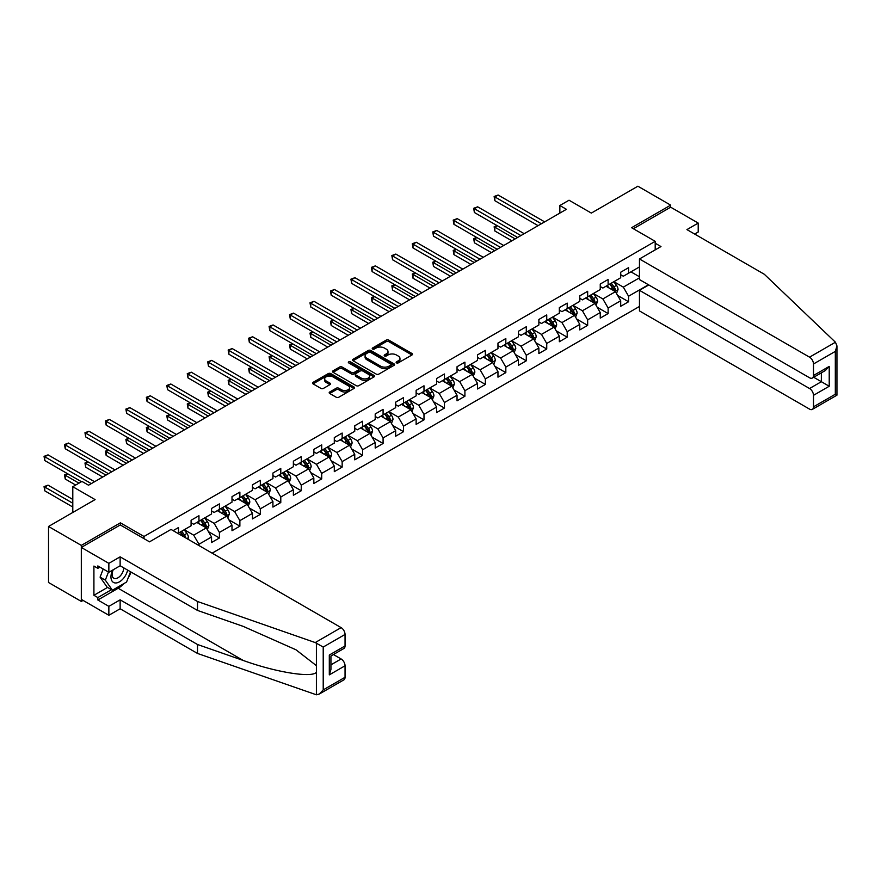 <?xml version="1.0" encoding="UTF-8"?>
<svg xmlns="http://www.w3.org/2000/svg" width="881" height="881" viewBox="0 0 881 881"><rect width="100%" height="100%" fill="white"/><g stroke="black" fill="none" stroke-linecap="round" stroke-linejoin="round"><path stroke-width="1.32" d="M396.494 362.873A1.277 0.738 0 0 0 398.289 362.873L411.967 354.977A1.817 1.046 0 0 0 412.506 354.239A1.817 1.046 0 0 0 411.967 353.49L388.796 340.11A1.817 1.046 0 0 0 386.23 340.11L372.553 348.006A1.277 0.738 0 0 0 374.348 349.052L376.121 348.028A5.826 3.359 0 0 1 384.358 348.028L386.285 349.14A5.826 3.359 0 0 1 387.992 351.519A5.826 3.359 0 0 1 386.285 353.898L384.523 354.922A1.277 0.738 0 0 0 386.319 355.968L388.092 354.944A5.826 3.359 0 0 1 396.329 354.944L398.256 356.056A5.826 3.359 0 0 1 399.963 358.435A5.826 3.359 0 0 1 398.256 360.814L396.494 361.838A1.277 0.738 0 0 0 396.494 362.873L396.494 361.838M329.714 391.99A1.817 1.046 0 0 0 329.186 392.728A1.817 1.046 0 0 0 329.714 393.477L336.212 397.232A1.817 1.046 0 0 0 338.789 397.232L353.975 388.455A1.817 1.046 0 0 0 354.514 387.717A1.817 1.046 0 0 0 353.975 386.968L330.804 373.599A1.817 1.046 0 0 0 328.239 373.599L313.041 382.365A1.817 1.046 0 0 0 312.513 383.103A1.817 1.046 0 0 0 313.041 383.852L320.893 388.389A1.817 1.046 0 0 0 323.47 388.389L329.968 384.634A1.817 1.046 0 0 0 330.507 383.885A1.817 1.046 0 0 0 329.968 383.147L326.08 380.9A4.868 2.808 0 0 1 324.649 378.907A4.868 2.808 0 0 1 327.655 376.308A4.868 2.808 0 0 1 332.963 376.925L348.215 385.724A4.868 2.808 0 0 1 349.647 387.717A4.868 2.808 0 0 1 346.64 390.316A4.868 2.808 0 0 1 341.332 389.699L338.789 388.235A1.817 1.046 0 0 0 336.212 388.235L329.714 391.99L329.714 393.477L336.212 389.754L336.212 388.235M694.668 234.06L698.215 232.022L698.215 223.08L670.672 207.189L670.672 205.141L637.888 186.21L591.327 213.092L569.038 200.218L559.853 205.515L566.417 209.304L88.529 485.211L81.977 481.422L72.793 486.719L72.793 512.467M120.4 525.032L120.4 522.84L81.316 545.394L48.532 526.475L95.093 499.593L72.793 486.719M120.4 522.84L144.01 536.463L655.2 241.328L655.2 249.885M670.672 205.141L631.589 227.705L655.2 241.328M376.253 374.117A1.817 1.046 0 0 0 378.819 374.117L394.016 365.351A1.817 1.046 0 0 0 394.545 364.602A1.817 1.046 0 0 0 394.016 363.864L370.846 350.484A1.817 1.046 0 0 0 368.269 350.484L353.083 359.25A1.817 1.046 0 0 0 352.543 359.999A1.817 1.046 0 0 0 353.083 360.736L376.253 374.117M349.151 363.148A1.277 0.738 0 0 1 350.44 363.324L373.973 376.914L358.809 385.669A1.817 1.046 0 0 1 356.232 385.669L333.062 372.3L333.062 370.813A1.817 1.046 0 0 0 332.533 371.551A1.817 1.046 0 0 0 333.062 372.3M333.062 370.813L339.559 367.058A1.817 1.046 0 0 1 342.136 367.058L351.53 372.476A1.817 1.046 0 0 0 354.107 372.476L358.424 369.987A1.817 1.046 0 0 0 358.952 369.249A1.817 1.046 0 0 0 358.424 368.5L348.634 362.851A1.277 0.738 0 0 1 350.44 361.816L373.996 375.416A1.817 1.046 0 0 1 374.535 376.154A1.817 1.046 0 0 1 373.996 376.903L373.996 375.416M81.316 545.394L81.316 601.426L48.532 582.495L48.532 526.475M144.01 538.665L144.01 536.463M212.134 553.158L639.463 306.445M639.463 266.921L628.571 273.209L628.571 267.681L620.709 272.218L620.709 277.746L608.121 285.015L608.121 279.486L600.247 284.034L600.247 289.563L587.66 296.831L587.66 291.303L579.786 295.851L579.786 301.368L567.199 308.636L567.199 303.119L559.336 307.656L559.336 313.184L546.738 320.453L546.738 314.924L538.875 319.473L538.875 325.001L526.287 332.269L526.287 326.741L518.413 331.278L518.413 336.806L505.826 344.075L505.826 338.546L497.963 343.094L497.963 348.623L485.365 355.891L485.365 350.363L477.502 354.9L477.502 360.428L464.915 367.696L464.915 362.168L457.041 366.716L457.041 372.245L444.453 379.513L444.453 373.985L436.58 378.522L436.58 384.05L423.992 391.318L423.992 385.79L416.129 390.338L416.129 395.866L403.531 403.135L403.531 397.606L395.668 402.143L395.668 407.672L383.081 414.94L383.081 409.412L375.207 413.96L375.207 419.488L362.62 426.756L362.62 421.228L354.746 425.776L354.746 431.294L342.158 438.562L342.158 433.045L334.295 437.582L334.295 443.11L321.708 450.378L321.708 444.85L313.834 449.398L313.834 454.915L301.247 462.195L301.247 456.666L293.373 461.204L293.373 466.732L280.786 474L280.786 468.472L272.923 473.02L272.923 478.548L260.324 485.816L260.324 480.288L252.462 484.825L252.462 490.354L239.874 497.622L239.874 492.094L232 496.642L232 502.17L219.413 509.438L219.413 503.91L211.539 508.447L211.539 513.975L198.952 521.244L198.952 515.715L191.089 520.264L191.089 525.792L178.502 533.06L178.502 527.532L173.117 530.637M648.438 284.75L628.571 296.225L628.571 301.754L620.709 306.291L620.709 300.762L608.121 308.031L608.121 313.559L600.247 318.107L600.247 312.579L587.66 319.847L587.66 325.375L579.786 329.912L579.786 324.395L567.199 331.663L567.199 337.181L559.336 341.729L559.336 336.201L546.738 343.469L546.738 348.997L538.875 353.545L538.875 348.017L526.287 355.285L526.287 360.814L518.413 365.351L518.413 359.822L505.826 367.091L505.826 372.619L497.963 377.167L497.963 371.639L485.365 378.907L485.365 384.435L477.502 388.973L477.502 383.444L464.915 390.712L464.915 396.241L457.041 400.789L457.041 395.261L444.453 402.529L444.453 408.057L436.58 412.594L436.58 407.066L423.992 414.334L423.992 419.863L416.129 424.411L416.129 418.882L403.531 426.151L403.531 431.679L395.668 436.216L395.668 430.688L383.081 437.956L383.081 443.484L375.207 448.033L375.207 442.504L362.62 449.773L362.62 455.301L354.746 459.838L354.746 454.321L342.158 461.589L342.158 467.106L334.295 471.654L334.295 466.126L321.708 473.394L321.708 478.923L313.834 483.471L313.834 477.943L301.247 485.211L301.247 490.739L293.373 495.276L293.373 489.748L280.786 497.016L280.786 502.544L272.923 507.093L272.923 501.564L260.324 508.833L260.324 514.361L252.462 518.898L252.462 513.37L239.874 520.638L239.874 526.166L232 530.714L232 525.186L219.413 532.454L219.413 537.983L211.539 542.52L211.539 536.992L198.952 544.26L198.952 545.548M178.502 533.06L177.907 533.401M196.859 522.455L206.297 527.906L193.71 535.174L184.261 529.723M191.089 522.763L193.71 524.272L198.952 521.244M193.71 535.174L198.952 544.26M206.297 527.906L211.539 536.992M217.31 510.65L226.758 516.101L214.171 523.369L204.722 517.918M211.539 510.947L214.171 512.467L219.413 509.438M214.171 523.369L219.413 532.454M226.758 516.101L232 525.186M237.771 498.833L247.22 504.284L234.621 511.553L225.184 506.101M232 499.142L234.621 500.65L239.874 497.622M234.621 511.553L239.874 520.638M247.22 504.284L252.462 513.37M258.232 487.028L267.67 492.479L255.083 499.747L245.645 494.296M252.462 487.325L255.083 488.845L260.324 485.816M255.083 499.747L260.324 508.833M267.67 492.479L272.923 501.564M278.693 475.211L288.131 480.663L275.544 487.931L266.095 482.48M272.923 475.52L275.544 477.028L280.786 474M275.544 487.931L280.786 497.016M288.131 480.663L293.373 489.748M299.144 463.406L308.592 468.857L296.005 476.125L286.556 470.674M293.373 463.703L296.005 465.223L301.247 462.195M296.005 476.125L301.247 485.211M308.592 468.857L313.834 477.943M319.605 451.59L329.042 457.041L316.455 464.309L307.017 458.858M313.834 451.887L316.455 453.407L321.708 450.378M316.455 464.309L321.708 473.394M329.042 457.041L334.295 466.126M340.066 439.773L349.504 445.224L336.916 452.504L327.479 447.041M334.295 440.082L336.916 441.59L342.158 438.562M336.916 452.504L342.158 461.589M349.504 445.224L354.746 454.321M360.516 427.968L369.965 433.419L357.378 440.687L347.929 435.236M354.746 428.265L357.378 429.785L362.62 426.756M357.378 440.687L362.62 449.773M369.965 433.419L375.207 442.504M380.977 416.151L390.426 421.603L377.828 428.871L368.39 423.42M375.207 416.46L377.828 417.968L383.081 414.94M377.828 428.871L383.081 437.956M390.426 421.603L395.668 430.688M401.439 404.346L410.876 409.797L398.289 417.065L388.851 411.614M395.668 404.643L398.289 406.163L403.531 403.135M398.289 417.065L403.531 426.151M410.876 409.797L416.129 418.882M421.9 392.53L431.338 397.981L418.75 405.249L409.302 399.798M416.129 392.838L418.75 394.347L423.992 391.318M418.75 405.249L423.992 414.334M431.338 397.981L436.58 407.066M442.35 380.724L451.799 386.175L439.212 393.444L429.763 387.992M436.58 381.021L439.212 382.541L444.453 379.513M439.212 393.444L444.453 402.529M451.799 386.175L457.041 395.261M462.811 368.908L472.249 374.359L459.662 381.627L450.224 376.176M457.041 369.216L459.662 370.725L464.915 367.696M459.662 381.627L464.915 390.712M472.249 374.359L477.502 383.444M483.273 357.102L492.71 362.554L480.123 369.822L470.685 364.371M477.502 357.4L480.123 358.919L485.365 355.891M480.123 369.822L485.365 378.907M492.71 362.554L497.963 371.639M503.723 345.286L513.171 350.737L500.584 358.005L491.135 352.554M497.963 345.594L500.584 347.103L505.826 344.075M500.584 358.005L505.826 367.091M513.171 350.737L518.413 359.822M524.184 333.481L533.633 338.932L521.034 346.2L511.597 340.749M518.413 333.778L521.034 335.298L526.287 332.269M521.034 346.2L526.287 355.285M533.633 338.932L538.875 348.017M544.645 321.664L554.083 327.115L541.496 334.384L532.058 328.932M538.875 321.972L541.496 323.481L546.738 320.453M541.496 334.384L546.738 343.469M554.083 327.115L559.336 336.201M565.106 309.848L574.544 315.31L561.957 322.578L552.508 317.116M559.336 310.156L561.957 311.665L567.199 308.636M561.957 322.578L567.199 331.663M574.544 315.31L579.786 324.395M585.557 298.042L595.005 303.493L582.418 310.762L572.969 305.311M579.786 298.34L582.418 299.859L587.66 296.831M582.418 310.762L587.66 319.847M595.005 303.493L600.247 312.579M606.018 286.226L615.456 291.677L602.868 298.945L593.431 293.494M600.247 286.534L602.868 288.043L608.121 285.015M602.868 298.945L608.121 308.031M615.456 291.677L620.709 300.762M639.463 277.823L623.33 287.14L613.892 281.689M630.939 271.844L639.463 276.766M620.709 274.718L623.33 276.238L628.571 273.209M623.33 287.14L628.571 296.225M81.316 601.426L83.089 600.402M559.853 205.515L559.853 213.092M617.625 295.432L628.571 301.754M597.164 307.238L608.121 313.559M576.714 319.054L587.66 325.375M556.252 330.86L567.199 337.181M535.791 342.676L546.738 348.997M515.33 354.481L526.287 360.814M494.88 366.298L505.826 372.619M474.419 378.114L485.365 384.435M453.957 389.92L464.915 396.241M433.507 401.736L444.453 408.057M413.046 413.541L423.992 419.863M392.585 425.358L403.531 431.679M372.123 437.163L383.081 443.484M351.673 448.98L362.62 455.301M331.212 460.785L342.158 467.106M310.751 472.601L321.708 478.923M290.301 484.407L301.247 490.739M269.839 496.223L280.786 502.544M249.378 508.04L260.324 514.361M228.917 519.845L239.874 526.166M208.467 531.661L219.413 537.983M397.001 363.049L398.256 362.322A5.826 3.359 0 0 0 399.963 359.944L399.963 358.435M387.992 351.519L387.992 353.039A5.826 3.359 0 0 1 386.285 355.417L385.03 356.144M411.945 354.988L388.796 341.63A1.817 1.046 0 0 0 386.23 341.63L373.059 349.228M393.994 365.362L370.846 351.993A1.817 1.046 0 0 0 368.269 351.993L353.105 360.747M390.79 365.119A1.277 0.738 0 0 0 390.79 364.084L370.46 352.345A1.277 0.738 0 0 0 368.654 352.345L366.793 353.413A5.826 3.359 0 0 0 365.086 355.792A5.826 3.359 0 0 0 366.793 358.171L380.691 366.199A5.826 3.359 0 0 0 388.928 366.199L390.79 365.119L390.79 366.639A1.277 0.738 0 0 0 391.164 366.122L391.164 364.602M365.086 355.792L365.086 357.312A5.826 3.359 0 0 0 366.793 359.69L366.793 358.171M390.79 366.639L388.928 367.718A5.826 3.359 0 0 1 380.691 367.718L366.793 359.69M333.084 372.311L339.559 368.566L339.559 367.058M358.952 369.249L358.952 370.758A1.817 1.046 0 0 1 358.424 371.507L354.107 373.996A1.817 1.046 0 0 1 351.53 373.996L342.136 368.566A1.817 1.046 0 0 0 339.559 368.566M361.287 378.114A4.868 2.808 0 0 0 366.595 378.72A4.868 2.808 0 0 0 369.602 376.121A4.868 2.808 0 0 0 368.17 374.139L362.796 371.033A1.817 1.046 0 0 0 360.219 371.033L355.913 373.522A1.817 1.046 0 0 0 355.373 374.26A1.817 1.046 0 0 0 355.913 375.009L361.287 378.114L361.287 379.623A4.868 2.808 0 0 0 366.595 380.229A4.868 2.808 0 0 0 369.602 377.641L369.602 376.121M355.373 374.26L355.373 375.78A1.817 1.046 0 0 0 355.913 376.517L355.913 375.009M361.287 379.623L355.913 376.517M349.647 387.717L349.647 389.226A4.868 2.808 0 0 1 346.64 391.825A4.868 2.808 0 0 1 341.332 391.219L338.789 389.754A1.817 1.046 0 0 0 336.212 389.754M324.649 378.907L324.649 380.427A4.868 2.808 0 0 0 326.08 382.409L326.08 380.9M329.946 384.645L326.08 382.409M353.953 388.477L330.804 375.108A1.817 1.046 0 0 0 328.239 375.108L313.074 383.863M616.502 293.472L618.055 289.552A4.912 2.841 -120 0 0 616.491 285.356L613.782 281.744M609.068 287.988L607.229 285.532M497.347 225.756L494.847 227.199L494.847 230.987L511.861 240.799M609.718 284.1L612.427 287.713A4.912 2.841 60 0 1 613.826 290.664L615.401 289.761A4.912 2.841 -120 0 0 614.002 286.799L611.293 283.186M610.059 283.902L613.066 287.911A2.5 1.443 60 0 1 613.517 288.671L615.401 289.761M494.847 230.987L494.131 226.78L515.132 238.905M494.131 226.78L497.049 225.591M541.363 223.763L494.847 196.915L498.128 195.02L544.645 221.869M538.082 225.657L494.847 200.692L494.847 196.915L494.131 196.496L498.128 195.02M494.847 200.692L494.131 196.496M112.614 570.106A12.059 6.96 120 0 0 115.224 582.958A12.059 6.96 120 0 0 127.646 570.095M113.264 569.743A8.248 4.768 120 0 0 113.803 578.222A8.248 4.768 120 0 0 115.015 578.597A8.248 4.768 120 0 0 123.769 567.86M130.542 571.78L126.567 582.044L112.405 590.226L107.163 587.198L100.082 577.121L103.22 569.027M112.405 590.226L105.324 580.15L108.462 572.055M100.082 577.121L105.324 580.15M835.441 342.224L836.95 345.903L835.32 351.387L813.482 363.985A5.561 3.216 -120 0 0 809.551 357.168L835.441 342.224L764.312 274.266L686.938 229.6L698.215 223.08M648.768 284.948L639.463 290.323L639.463 310.916L809.551 409.114A5.561 3.216 -120 0 0 812.337 409.39A5.561 3.216 -120 0 0 813.482 406.846L813.482 395.338A5.561 3.216 -120 0 0 809.551 388.521L821.356 381.704L829.219 386.252L813.482 395.338M639.463 290.323L809.551 388.521M655.2 243.222L660.97 246.559L639.463 258.97L639.463 279.563L809.551 377.773A5.561 3.216 -120 0 0 812.337 378.048A5.561 3.216 -120 0 0 813.482 375.493L813.482 363.985M639.463 258.97L809.551 357.168M670.672 207.189L633.362 228.73M813.67 377.266L821.356 381.704L821.356 372.839M813.482 375.493L829.219 366.408L825.288 370.56L812.337 378.048M813.482 406.846L835.32 394.236L836.146 394.71M123.957 583.552A20.869 12.048 -60 0 1 118.175 588.255L97.846 599.994L108.859 606.348L120.135 599.84L197.509 644.507L197.509 653.449L316.4 694.79L319.274 694.052L323.217 689.9L345.044 677.291A5.561 3.216 60 0 1 343.898 679.846L319.274 694.052M197.509 644.507L243.244 660.464C275.731 672.269 312.127 678.128 316.4 672.247L316.4 665.651L295.972 649.782L243.244 626.391L197.509 610.434L120.135 565.767L108.859 572.276L97.846 565.921L97.846 568.344L93.915 566.065L93.915 595.292L97.846 597.571L111.491 589.686M108.859 606.348L108.859 615.279L81.316 599.388L81.316 547.442L120.268 524.955L149.517 541.837L171.024 529.426L341.112 627.624A5.561 3.216 60 0 1 345.044 634.441L345.044 645.949A5.561 3.216 60 0 1 343.898 648.493L330.937 655.971L330.937 669.384L329.307 674.868L329.307 655.035C331.432 656.257 331.432 656.257 329.307 655.035L345.044 645.949M120.135 599.84L120.135 608.771L108.859 615.279M197.509 653.449L120.135 608.771M345.044 634.441L323.217 647.05L315.222 642.568L197.509 601.503L120.135 556.836L108.859 563.344L108.859 572.276M108.859 563.344L81.316 547.442M97.846 599.994L97.846 597.571M120.135 556.836L120.135 565.767M197.509 601.503L197.509 610.434M330.937 664.847L341.112 658.966A5.561 3.216 60 0 1 345.044 665.783L345.044 677.291M341.112 658.966L333.425 654.539M131.06 572.066A20.869 12.048 -60 0 1 128.097 578.09M99.938 567.133L97.846 568.344M93.915 595.292L107.548 587.418M596.041 305.289L597.604 301.357A4.912 2.841 -120 0 0 596.03 297.172L593.32 293.56M588.607 299.804L586.768 297.349M476.885 237.573L474.396 239.004L474.396 242.793L491.4 252.616M589.257 295.906L591.966 299.518A4.912 2.841 60 0 1 593.376 302.48L594.95 301.566A4.912 2.841 -120 0 0 593.541 298.615L590.832 295.003M589.598 295.708L592.605 299.716A2.5 1.443 60 0 1 593.056 300.476L594.95 301.566M474.396 242.793L473.67 238.586L494.682 250.722M473.67 238.586L476.599 237.407M575.579 317.094L577.143 313.173A4.912 2.841 -120 0 0 575.568 308.989L572.87 305.366M568.146 311.61L566.307 309.154M456.424 249.378L453.935 250.821L453.935 254.609L470.939 264.421M568.796 307.722L571.505 311.334A4.912 2.841 60 0 1 572.914 314.286L574.489 313.383A4.912 2.841 -120 0 0 573.079 310.42L570.37 306.808M569.148 307.524L572.143 311.533A2.5 1.443 60 0 1 572.606 312.292L574.489 313.383M453.935 254.609L453.208 250.402L474.22 262.527M453.208 250.402L456.138 249.213M520.902 235.579L474.396 208.72L477.667 206.826L524.184 233.685M517.632 237.474L474.396 212.508L474.396 208.72L473.67 208.301L477.667 206.826M474.396 212.508L473.67 208.301M500.452 247.385L453.935 220.536L457.217 218.642L503.723 245.491M497.17 249.279L453.935 224.314L453.935 220.536L453.208 220.118L457.217 218.642M453.935 224.314L453.208 220.118M555.118 328.91L556.682 324.979A4.912 2.841 -120 0 0 555.118 320.794L552.409 317.182M547.685 323.426L545.846 320.97M435.963 261.194L433.474 262.626L433.474 266.414L450.488 276.238M548.345 319.528L551.043 323.14A4.912 2.841 60 0 1 552.453 326.102L554.028 325.188A4.912 2.841 -120 0 0 552.618 322.237L549.92 318.625M548.687 319.329L551.682 323.338A2.5 1.443 60 0 1 552.145 324.098L554.028 325.188M433.474 266.414L432.758 262.219L453.759 274.343M432.758 262.219L435.677 261.029M534.668 340.727L536.221 336.795A4.912 2.841 -120 0 0 534.657 332.611L531.948 328.998M527.234 335.232L525.395 332.776M415.513 273L413.013 274.443L413.013 278.231L430.027 288.043M527.884 331.344L530.593 334.956A4.912 2.841 60 0 1 532.003 337.908L533.567 337.005A4.912 2.841 -120 0 0 532.168 334.042L529.459 330.43M528.226 331.146L531.232 335.154A2.5 1.443 60 0 1 531.684 335.914L533.567 337.005M413.013 278.231L412.297 274.024L433.309 286.16M412.297 274.024L415.226 272.835M514.207 352.532L515.77 348.601A4.912 2.841 -120 0 0 514.196 344.416L511.487 340.804M506.773 347.048L504.934 344.592M395.051 284.816L392.563 286.248L392.563 290.036L409.566 299.859M507.423 343.15L510.132 346.762A4.912 2.841 60 0 1 511.542 349.724L513.116 348.81A4.912 2.841 -120 0 0 511.707 345.859L508.998 342.246M507.764 342.951L510.771 346.96A2.5 1.443 60 0 1 511.222 347.72L513.116 348.81M392.563 290.036L391.836 285.84L412.848 297.965M391.836 285.84L394.765 284.651M479.991 259.201L433.474 232.342L436.756 230.448L483.273 257.307M476.709 261.095L433.474 236.13L433.474 232.342L432.758 231.923L436.756 230.448M433.474 236.13L432.758 231.923M459.53 271.007L413.013 244.158L416.295 242.264L462.811 269.123M456.259 272.901L413.013 247.946L413.013 244.158L412.297 243.74L416.295 242.264M413.013 247.946L412.297 243.74M439.079 282.823L392.563 255.964L395.833 254.069L442.35 280.929M435.798 284.717L392.563 259.752L392.563 255.964L391.836 255.556L395.833 254.069M392.563 259.752L391.836 255.556M493.745 364.349L495.309 360.417A4.912 2.841 -120 0 0 493.745 356.232L491.036 352.62M486.312 358.853L484.473 356.398M374.59 296.622L372.101 298.064L372.101 301.853L389.105 311.665M486.973 354.966L489.671 358.578A4.912 2.841 60 0 1 491.08 361.529L492.655 360.626A4.912 2.841 -120 0 0 491.246 357.664L488.537 354.052M487.314 354.768L490.31 358.776A2.5 1.443 60 0 1 490.772 359.536L492.655 360.626M372.101 301.853L371.375 297.646L392.386 309.782M371.375 297.646L374.304 296.457M418.618 294.639L372.101 267.78L375.383 265.886L421.9 292.745M415.336 296.523L372.101 271.568L372.101 267.78L371.375 267.361L375.383 265.886M372.101 271.568L371.375 267.361M473.295 376.154L474.848 372.223A4.912 2.841 -120 0 0 473.284 368.038L470.575 364.426M465.862 370.67L464.023 368.214M354.14 308.438L351.64 309.881L351.64 313.658L368.654 323.481M466.512 366.771L469.221 370.383A4.912 2.841 60 0 1 470.619 373.346L472.194 372.432A4.912 2.841 -120 0 0 470.795 369.48L468.086 365.868M466.853 366.573L469.859 370.582A2.5 1.443 60 0 1 470.311 371.341L472.194 372.432M351.64 313.658L350.924 309.462L371.925 321.587M350.924 309.462L353.843 308.273M398.157 306.445L351.64 279.585L354.922 277.702L401.439 304.551M394.875 308.339L351.64 283.374L351.64 279.585L350.924 279.178L354.922 277.702M351.64 283.374L350.924 279.178M452.834 387.97L454.387 384.039A4.912 2.841 -120 0 0 452.823 379.854L450.114 376.242M445.401 382.475L443.561 380.019M333.679 320.244L331.19 321.686L331.19 325.474L348.193 335.298M446.05 378.588L448.759 382.2A4.912 2.841 60 0 1 450.169 385.151L451.744 384.248A4.912 2.841 -120 0 0 450.334 381.286L447.625 377.674M446.392 378.39L449.398 382.398A2.5 1.443 60 0 1 449.85 383.158L451.744 384.248M331.19 325.474L330.463 321.268L351.475 333.403M330.463 321.268L333.392 320.078M377.696 318.261L331.19 291.402L334.461 289.508L380.977 316.367M374.425 320.144L331.19 295.19L331.19 291.402L330.463 290.983L334.461 289.508M331.19 295.19L330.463 290.983M432.373 399.776L433.937 395.844A4.912 2.841 -120 0 0 432.362 391.66L429.664 388.047M424.939 394.292L423.1 391.836M313.218 332.06L310.729 333.503L310.729 337.28L327.732 347.103M425.589 390.393L428.298 394.016A4.912 2.841 60 0 1 429.708 396.968L431.283 396.054A4.912 2.841 -120 0 0 429.873 393.102L427.164 389.49M425.93 390.195L428.937 394.203A2.5 1.443 60 0 1 429.388 394.974L431.283 396.054M310.729 337.28L310.002 333.084L331.014 345.209M310.002 333.084L312.931 331.895M357.245 330.067L310.729 303.207L314.01 301.324L360.516 328.173M353.964 331.961L310.729 306.995L310.729 303.207L310.002 302.8L314.01 301.324M310.729 306.995L310.002 302.8M411.912 411.592L413.475 407.661A4.912 2.841 -120 0 0 411.912 403.476L409.202 399.864M404.478 406.097L402.639 403.652M292.756 343.876L290.267 345.308L290.267 349.096L307.282 358.919M405.139 402.21L407.837 405.822A4.912 2.841 60 0 1 409.247 408.773L410.821 407.87A4.912 2.841 -120 0 0 409.412 404.919L406.714 401.296M405.48 402.011L408.476 406.02A2.5 1.443 60 0 1 408.938 406.78L410.821 407.87M290.267 349.096L289.552 344.889L310.553 357.025M289.552 344.889L292.47 343.7M336.784 341.883L290.267 315.024L293.549 313.129L340.066 339.989M333.503 343.777L290.267 318.812L290.267 315.024L289.552 314.605L293.549 313.129M290.267 318.812L289.552 314.605M391.461 423.398L393.014 419.466A4.912 2.841 -120 0 0 391.45 415.281L388.741 411.669M384.028 417.913L382.189 415.458M272.306 355.682L269.806 357.124L269.806 360.913L286.821 370.725M384.678 414.015L387.387 417.638A4.912 2.841 60 0 1 388.785 420.589L390.36 419.686A4.912 2.841 -120 0 0 388.962 416.724L386.252 413.112M385.019 413.828L388.025 417.836A2.5 1.443 60 0 1 388.477 418.596L390.36 419.686M269.806 360.913L269.09 356.706L290.102 368.831M269.09 356.706L272.009 355.517M316.323 353.688L269.806 326.84L273.088 324.946L319.605 351.794M313.052 355.583L269.806 330.617L269.806 326.84L269.09 326.422L273.088 324.946M269.806 330.617L269.09 326.422M371 435.214L372.564 431.283A4.912 2.841 -120 0 0 370.989 427.098L368.28 423.486M363.567 429.73L361.728 427.274M251.845 367.498L249.356 368.93L249.356 372.718L266.359 382.541M364.216 425.831L366.925 429.443A4.912 2.841 60 0 1 368.335 432.406L369.91 431.492A4.912 2.841 -120 0 0 368.5 428.54L365.791 424.928M364.558 425.633L367.564 429.642A2.5 1.443 60 0 1 368.016 430.402L369.91 431.492M249.356 372.718L248.629 368.511L269.641 380.647M248.629 368.511L251.559 367.333M295.873 365.505L249.356 338.645L252.627 336.751L299.144 363.611M292.591 367.399L249.356 342.434L249.356 338.645L248.629 338.227L252.627 336.751M249.356 342.434L248.629 338.227M350.539 447.019L352.103 443.099A4.912 2.841 -120 0 0 350.528 438.914L347.83 435.291M343.105 441.535L341.266 439.079M231.384 379.304L228.895 380.746L228.895 384.534L245.898 394.347M343.766 437.648L346.464 441.26A4.912 2.841 60 0 1 347.874 444.211L349.449 443.308A4.912 2.841 -120 0 0 348.039 440.346L345.33 436.734M344.108 437.45L347.103 441.458A2.5 1.443 60 0 1 347.566 442.218L349.449 443.308M228.895 384.534L228.168 380.328L249.18 392.452M228.168 380.328L231.097 379.138M275.412 377.31L228.895 350.462L232.177 348.568L278.693 375.416M272.13 379.204L228.895 354.239L228.895 350.462L228.168 350.043L232.177 348.568M228.895 354.239L228.168 350.043M330.089 458.836L331.641 454.904A4.912 2.841 -120 0 0 330.078 450.72L327.369 447.108M322.655 453.352L320.816 450.896M210.933 391.12L208.434 392.552L208.434 396.34L225.448 406.163M323.305 449.453L326.014 453.065A4.912 2.841 60 0 1 327.413 456.028L328.987 455.114A4.912 2.841 -120 0 0 327.589 452.162L324.88 448.55M323.646 449.255L326.653 453.263A2.5 1.443 60 0 1 327.104 454.023L328.987 455.114M208.434 396.34L207.718 392.144L228.719 404.269M207.718 392.144L210.636 390.955M254.95 389.127L208.434 362.267L211.715 360.373L258.232 387.233M251.669 391.021L208.434 366.055L208.434 362.267L207.718 361.849L211.715 360.373M208.434 366.055L207.718 361.849M309.627 470.652L311.18 466.721A4.912 2.841 -120 0 0 309.616 462.536L306.907 458.924M302.194 465.157L300.355 462.701M190.472 402.925L187.983 404.368L187.983 408.156L204.987 417.968M302.844 461.27L305.553 464.882A4.912 2.841 60 0 1 306.962 467.833L308.537 466.93A4.912 2.841 -120 0 0 307.128 463.968L304.419 460.356M303.185 461.071L306.192 465.08A2.5 1.443 60 0 1 306.643 465.84L308.537 466.93M187.983 408.156L187.257 403.95L208.268 416.074M187.257 403.95L190.186 402.76M234.489 400.932L187.983 374.084L191.254 372.189L237.771 399.049M231.218 402.826L187.983 377.872L187.983 374.084L187.257 373.665L191.254 372.189M187.983 377.872L187.257 373.665M289.166 482.458L290.73 478.526A4.912 2.841 -120 0 0 289.155 474.341L286.457 470.729M281.733 476.973L279.894 474.518M170.011 414.742L167.522 416.173L167.522 419.962L184.525 429.785M282.383 473.075L285.092 476.687A4.912 2.841 60 0 1 286.501 479.649L288.076 478.735A4.912 2.841 -120 0 0 286.666 475.784L283.957 472.172M282.724 472.877L285.73 476.885A2.5 1.443 60 0 1 286.182 477.645L288.076 478.735M167.522 419.962L166.795 415.766L187.807 427.891M166.795 415.766L169.725 414.577M214.039 412.749L167.522 385.889L170.804 383.995L217.31 410.854M210.757 414.643L167.522 389.677L167.522 385.889L166.795 385.471L170.804 383.995M167.522 389.677L166.795 385.471M268.705 494.274L270.269 490.343A4.912 2.841 -120 0 0 268.705 486.158L265.996 482.546M261.272 488.779L259.432 486.323M149.55 426.547L147.061 427.99L147.061 431.778L164.075 441.59M261.932 484.891L264.63 488.503A4.912 2.841 60 0 1 266.04 491.455L267.615 490.552A4.912 2.841 -120 0 0 266.205 487.589L263.507 483.977M262.274 484.693L265.269 488.702A2.5 1.443 60 0 1 265.732 489.462L267.615 490.552M147.061 431.778L146.345 427.571L167.346 439.707M146.345 427.571L149.263 426.382M193.578 424.554L147.061 397.705L150.343 395.811L196.859 422.671M190.296 426.448L147.061 401.494L147.061 397.705L146.345 397.287L150.343 395.811M147.061 401.494L146.345 397.287M248.255 506.079L249.808 502.148A4.912 2.841 -120 0 0 248.244 497.963L245.535 494.351M240.821 500.595L238.982 498.139M129.1 438.364L126.6 439.806L126.6 443.584L143.614 453.407M241.471 496.697L244.18 500.309A4.912 2.841 60 0 1 245.579 503.271L247.154 502.357A4.912 2.841 -120 0 0 245.755 499.406L243.046 495.794M241.812 496.499L244.819 500.507A2.5 1.443 60 0 1 245.27 501.267L247.154 502.357M126.6 443.584L125.884 439.388L146.896 451.513M125.884 439.388L128.802 438.198M173.117 436.37L126.6 409.511L129.881 407.628L176.398 434.476M169.846 438.264L126.6 413.299L126.6 409.511L125.884 409.103L129.881 407.628M126.6 413.299L125.884 409.103M227.794 517.896L229.357 513.964A4.912 2.841 -120 0 0 227.783 509.78L225.073 506.168M220.36 512.401L218.521 509.945M108.638 450.169L106.149 451.612L106.149 455.4L123.153 465.223M221.01 508.513L223.719 512.125A4.912 2.841 60 0 1 225.129 515.077L226.703 514.174A4.912 2.841 -120 0 0 225.294 511.211L222.585 507.599M221.351 508.315L224.358 512.324A2.5 1.443 60 0 1 224.809 513.083L226.703 514.174M106.149 455.4L105.423 451.193L126.435 463.329M105.423 451.193L108.352 450.004M152.666 448.187L106.149 421.327L109.42 419.433L155.937 446.293M149.385 450.07L106.149 425.116L106.149 421.327L105.423 420.909L109.42 419.433M106.149 425.116L105.423 420.909M207.332 529.701L208.896 525.77A4.912 2.841 -120 0 0 207.321 521.585L204.623 517.973M199.899 524.217L198.06 521.761M88.177 461.985L85.688 463.428L85.688 467.205L102.692 477.028M200.56 520.319L203.258 523.931A4.912 2.841 60 0 1 204.667 526.893L206.242 525.979A4.912 2.841 -120 0 0 204.833 523.028L202.123 519.416M200.901 520.12L203.896 524.129A2.5 1.443 60 0 1 204.359 524.889L206.242 525.979M85.688 467.205L84.961 463.01L105.973 475.134M84.961 463.01L87.891 461.82M132.205 459.992L85.688 433.133L88.97 431.25L135.487 458.098M128.923 461.886L85.688 436.921L85.688 433.133L84.961 432.725L88.97 431.25M85.688 436.921L84.961 432.725M187.895 539.161L188.435 537.586A4.912 2.841 -120 0 0 186.871 533.401L184.162 529.789M67.727 473.802L65.227 475.233L65.227 479.022L75.678 485.057M185.814 537.961L185.781 537.795A4.912 2.841 -120 0 0 184.371 534.844L181.673 531.221M180.44 531.937L183.446 535.945A2.5 1.443 60 0 1 183.898 536.705L185.781 537.795M180.098 532.135L182.808 535.747A4.912 2.841 60 0 1 183.314 536.518M65.227 479.022L64.511 474.815L78.96 483.162M64.511 474.815L67.43 473.626M111.744 471.809L65.227 444.949L68.509 443.055L115.026 469.914M108.462 473.703L65.227 448.737L65.227 444.949L64.511 444.531L68.509 443.055M65.227 448.737L64.511 444.531M72.793 499.439L48.048 485.156L44.766 487.05L44.766 490.827L72.793 507.016M44.766 490.827L44.05 486.631L72.793 503.227M44.05 486.631L48.048 485.156M91.283 483.614L44.766 456.765L48.048 454.871L94.564 481.72M81.448 481.72L44.766 460.543L44.766 456.765L44.05 456.347L48.048 454.871M44.766 460.543L44.05 456.347M398.256 362.322L398.256 360.814M384.523 355.968L384.523 354.922M386.285 355.417L386.285 353.898M372.553 349.052L372.553 348.006M386.23 341.63L386.23 340.11M388.796 341.63L388.796 340.11M411.967 354.977L411.967 353.49M353.083 360.736L353.083 359.25M368.269 351.993L368.269 350.484M370.846 351.993L370.846 350.484M394.016 365.351L394.016 363.864M380.691 367.718L380.691 366.199M388.928 367.718L388.928 366.199M342.136 368.566L342.136 367.058M351.53 373.996L351.53 372.476M354.107 373.996L354.107 372.476M358.424 371.507L358.424 369.987M350.44 363.324L350.44 361.816M338.789 389.754L338.789 388.235M341.332 391.219L341.332 389.699M329.968 384.634L329.968 383.147M313.041 383.852L313.041 382.365M328.239 375.108L328.239 373.599M330.804 375.108L330.804 373.599M353.975 388.455L353.975 386.968M614.971 291.402L618.022 289.64M614.002 286.799L616.491 285.356M610.5 288.814L612.427 287.713M835.32 394.236L835.32 351.387M829.219 366.408L829.219 386.252M316.4 694.79L316.4 672.247M316.4 665.651L316.4 643.108M323.217 647.05L323.217 689.9M345.044 665.783L329.307 674.868M315.222 642.568L341.112 627.624M118.175 588.255L243.244 660.464M594.521 303.218L597.571 301.456M593.541 298.615L596.03 297.172M590.039 300.63L591.966 299.518M574.06 315.024L577.11 313.262M573.079 310.42L575.568 308.989M569.589 312.436L571.505 311.334M553.598 326.84L556.649 325.078M552.618 322.237L555.118 320.794M549.127 324.252L551.043 323.14M533.148 338.645L536.188 336.883M532.168 334.042L534.657 332.611M528.666 336.068L530.593 334.956M512.687 350.462L515.737 348.7M511.707 345.859L514.196 344.416M508.216 347.874L510.132 346.762M492.226 362.267L495.276 360.505M491.246 357.664L493.745 356.232M487.755 359.69L489.671 358.578M471.764 374.084L474.815 372.322M470.795 369.48L473.284 368.038M467.293 371.496L469.221 370.383M451.314 385.889L454.365 384.127M450.334 381.286L452.823 379.854M446.832 383.312L448.759 382.2M430.853 397.705L433.904 395.943M429.873 393.102L432.362 391.66M426.382 395.117L428.298 394.016M410.392 409.511L413.442 407.76M409.412 404.919L411.912 403.476M405.921 406.934L407.837 405.822M389.942 421.327L392.981 419.565M388.962 416.724L391.45 415.281M385.46 418.739L387.387 417.638M369.48 433.144L372.531 431.382M368.5 428.54L370.989 427.098M364.998 430.556L366.925 429.443M349.019 444.949L352.07 443.187M348.039 440.346L350.528 438.914M344.548 442.361L346.464 441.26M328.558 456.765L331.608 455.003M327.589 452.162L330.078 450.72M324.087 454.178L326.014 453.065M308.108 468.571L311.158 466.809M307.128 463.968L309.616 462.536M303.626 465.994L305.553 464.882M287.647 480.387L290.697 478.625M286.666 475.784L289.155 474.341M283.175 477.799L285.092 476.687M267.185 492.193L270.236 490.431M266.205 487.589L268.705 486.158M262.714 489.616L264.63 488.503M246.735 504.009L249.775 502.247M245.755 499.406L248.244 497.963M242.253 501.421L244.18 500.309M226.274 515.814L229.324 514.052M225.294 511.211L227.783 509.78M221.792 513.238L223.719 512.125M205.813 527.631L208.863 525.869M204.833 523.028L207.321 521.585M201.342 525.043L203.258 523.931M186.86 538.566L188.402 537.685M184.371 534.844L186.871 533.401M836.95 345.903L836.95 395.173L812.337 409.39"/></g></svg>
